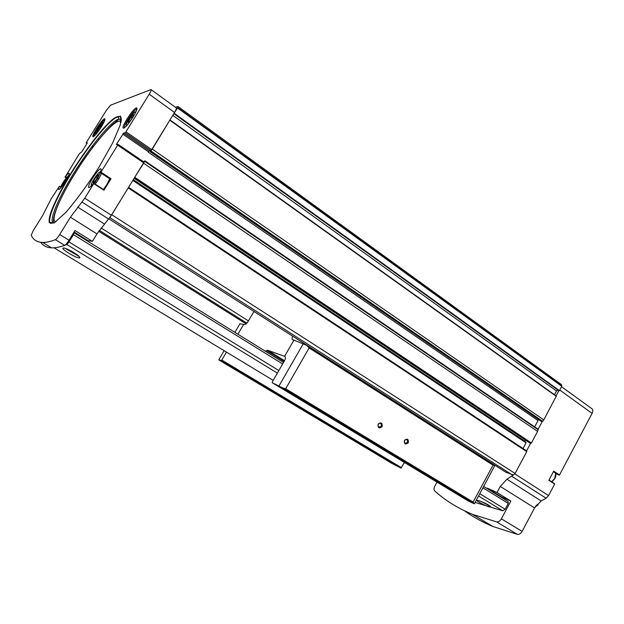 <?xml version="1.0" encoding="UTF-8"?>
<svg xmlns="http://www.w3.org/2000/svg" width="624" height="624" viewBox="0 0 624 624"><rect width="100%" height="100%" fill="white"/><g stroke="black" fill="none" stroke-linecap="round" stroke-linejoin="round"><path stroke-width="0.94" d="M78.991 256.394L65.497 248.492M483.725 486.463L508.069 501.54L508.264 503.428L505.151 509.246L502.796 510.806L475.114 502.437M73.64 232.752L74.186 232.83L73.499 234.686L69.007 241.956L66.854 244.514L65.138 245.115M478.897 500.737C483.155 501.821 492.437 506.789 490.417 507.008C488.623 507.608 475.043 500.581 477.383 500.479L478.897 500.737M63.196 248.071L63.383 248.048C66.745 247.549 83.343 257.962 79.225 257.915C76.206 258.25 60.06 248.391 63.196 248.071M490.324 506.345L481.393 501.587M110.261 179.166L100.222 172.536L110.261 179.166L111.025 178.76L103.935 190.242L93.951 183.292L84.794 198.214L70.403 217.23L59.693 234.507L69.022 240.232C67.181 243.11 65.746 244.819 64.701 245.365C59.522 247.182 55.13 248.009 51.535 247.837C46.628 247.556 43.033 245.716 40.732 242.315M59.693 234.507C57.845 237.401 56.417 239.125 55.396 239.686C50.349 241.613 46.09 242.533 42.627 242.447C36.995 242.237 33.197 239.811 31.223 235.17L33.392 230.373L42.76 215.358L51.098 198.908L59.374 186.287C58.414 188.362 58.18 189.439 58.672 189.532C60.536 190.031 71.323 172.926 68.936 173.261C68.305 173.324 67.088 174.502 65.294 176.803L79.334 153.683L81.767 151.819L87.017 143.403L87.313 142.693L86.151 142.99L86.447 142.28L106.486 110.183L110.549 105.191L150.992 89.56C151.499 89.84 150.914 91.393 149.214 94.216L125.939 131.789L125.135 132.74L123.583 133.154L149.245 150.844L148.2 152.139L538.021 420.537L534.635 426.847M486.86 488.405L487.492 488.202L496.993 492.508L500.253 486.439L506.938 479.224L513.427 474.989L505.744 472.181M500.596 496.915L501.22 496.712L510.845 501.111L501.376 518.833C500.011 521.087 498.443 522.116 496.665 521.906L472.555 514.363C457.798 508.248 445.177 500.432 434.702 490.932C433.75 489.84 433.797 488.241 434.834 486.127L437.011 482.141M510.845 501.111L496.993 492.508M554.619 483.709L548.98 480.028L554.666 484.076L548.59 495.557L546.094 498.202L541.18 500.932L534.565 507.928L522.124 531.375C520.783 533.606 519.215 534.604 517.413 534.378L492.929 526.508C482.399 522.116 472.914 516.875 464.482 510.775M133.38 114.613L133.185 116.282L130.697 120.299L128.411 122.616L128.63 120.923L131.102 116.938L133.38 114.613M101.907 124.714L101.618 126.227L99.395 129.792L97.477 131.812L97.781 130.283L99.988 126.742L101.907 124.714M66.479 179.79L66.83 178.331L65.021 180.196L62.798 183.76L62.369 185.484L63.664 184.158M98.303 174.626L96.112 176.779L93.569 180.882L93.21 182.855L95.402 180.71L97.96 176.576L98.303 174.626M101.299 126.976C97.211 133.247 94.435 136.5 92.976 136.726C91.057 136.188 102.157 118.958 104.582 118.708C105.612 118.872 104.52 121.625 101.299 126.976M133.076 117.039C128.372 124.254 125.104 127.959 123.279 128.146C120.908 127.382 133.302 108.194 136.406 107.827C137.771 107.952 136.664 111.025 133.076 117.039M104.06 189.883L93.967 183.3L93.374 183.479C91.26 186.108 89.794 187.457 88.975 187.512C85.901 187.793 98.21 168.23 100.753 168.784C101.4 168.886 101.228 170.087 100.238 172.396L100.963 172.115L117.663 145.142L143.621 162.825L111.407 215.28L96.985 233.883L92.399 241.348L75.005 230.545L69.022 240.232M123.583 133.154L116.758 143.824L116.438 144.651L117.983 144.308L117.663 145.142M561.538 386.74L591.544 408.455C592.979 409.43 593.174 411.068 592.114 413.369L559.486 474.981L558.152 474.794M559.486 474.981L553.691 471.151L548.847 480.277L554.666 484.076M558.815 390.702L556.054 395.85M170.087 120.073L556.335 396.053L543.761 419.913L542.17 421.746L538.153 429.25L537.592 431.418L531.406 442.962L530.587 443.36L526.57 450.856M143.871 161.772L142.67 161.132M151.164 89.684L176.155 107.773C176.74 108.108 176.202 109.668 174.548 112.468L151.733 149.612L150.914 150.548L149.245 150.844M87.493 241.067L87.984 240.614L92.399 241.348M87.984 240.614L74.1 232.011L87.984 240.614M175.43 107.25L177.934 106.493L177.723 107.64L173.839 113.623M169.806 120.182L152.287 149.12L150.446 151.648L150.743 150.571M143.793 161.897L144.838 160.797L143.629 163.223L134.23 178.121M143.91 161.983L118.014 144.331L143.91 161.983L143.621 162.825M526.679 450.926L128.653 187.364L526.679 450.926L526.75 451.651L515.073 473.444L513.427 474.989M177.934 106.493L561.397 384.61L561.779 386.279L559.439 390.647L559.026 390.858L173.917 113.701M128.567 187.348L110.237 217.051M143.629 163.223L537.592 431.418M152.287 149.12L543.761 419.913M172.778 115.346L556.507 390.983L557.926 390.062M556.507 390.983L554.494 394.727M542.17 421.746L541.484 421.52M538.473 419.445L538.021 420.537M538.106 429.218L144.869 160.82L538.153 429.25M529.924 443.11L134.121 178.292L530.587 443.36M133.279 179.665L525.119 441.425L524.932 439.772M525.119 441.425L526.032 442.868L523.013 448.5M109.723 178.807L106.876 184.54L103.389 189.446M96.268 182.645L95.183 181.935M94.567 181.529L93.569 180.882M98.951 178.643L97.874 177.941M97.336 177.583L96.112 176.779M63.57 184.252L62.798 183.76M65.894 180.757L65.021 180.196M98.483 130.759L97.781 130.283M100.909 127.374L99.988 126.742M129.488 121.524L128.63 120.923M132.272 117.757L131.102 116.938M501.22 496.712L487.492 488.202L501.22 496.712M490.113 506.15L481.744 501.727M483.491 502.46L485.581 503.435M78.749 256.152L65.848 248.609M74.599 253.453L69.412 250.294L74.599 253.453M272.275 382.746L468.374 501.064L474.373 503.818L473.125 502.078L285.683 388.76L282.766 387.941L272.275 382.746L272.282 381.911L284.677 360.43C285.706 358.394 285.714 357.053 284.708 356.39L267.618 350.228L265.379 351.242M239.889 323.801L244.834 324.62L247.697 322.124L253.945 311.454M382.114 426.629C379.096 428.836 377.762 428.009 378.113 424.156C381.139 421.957 382.473 422.783 382.114 426.629M408.291 442.79C405.35 444.974 404.063 444.179 404.422 440.396C407.363 438.212 408.65 439.015 408.291 442.79M376.537 445.123L384.454 449.803L376.537 445.123M414.96 468.32L423.181 473.164L414.96 468.32M335.618 420.42L344.386 425.63L335.618 420.42M292.851 394.602L301.922 400.015L292.851 394.602M451.815 490.565L459.81 495.261L451.815 490.565M282.766 387.941L474.178 503.56M309.598 413.821L316.633 417.971L309.598 413.821M344.565 434.741L351.889 439.046L344.565 434.741M272.602 391.693L280.379 396.295L272.602 391.693M234.187 368.714L242.221 373.48L234.187 368.714M378.316 454.927L385.445 459.108L378.316 454.927M226.457 352.1L221.785 360.064L221.302 360.586L218.821 359.736L219.609 360.399L391.498 463.18L400.936 468.094L404.469 462.509M221.302 360.586L400.936 468.094M284.583 356.343L293.959 340.103L292.555 339.659C291.814 339.23 291.892 338.091 292.789 336.25M293.959 340.103L306.797 345.423L309.145 347.927L493.038 465.169L494.863 465.442L474.412 503.74M221.785 360.064L401.583 467.743M237.908 334.222L243.727 324.277M407.698 442.471L404.929 443.336C403.783 440.684 404.563 439.452 407.277 439.631L407.698 442.471M381.521 426.301L378.651 427.159C377.481 424.429 378.292 423.181 381.077 423.415L381.521 426.301M535.306 506.657L538.122 505.019L537.623 504.707L535.907 505.76M537.061 504.317L537.623 504.707M66.854 244.514L277.368 373.105M478.577 496.01L502.796 510.806M55.396 239.686L64.701 245.365M522.124 531.375L501.376 518.833M534.565 507.928L500.253 486.439M127.585 124.691C121.984 128.731 136.906 106.447 135.244 113.248M96.33 133.926C93.015 135.86 104.107 119.106 103.592 122.959M60.902 187.715C59.342 187.582 67.634 174.798 68.398 176.163M100.253 172.559L97.492 178.558L94.052 183.355M91.744 185.398C88.608 186.404 99.91 169.104 100.246 172.38M72.088 171.382L59.335 193.565L51.098 211.731L49.109 222.386L54.21 222.908L65.871 212.41C76.409 200.117 87.391 185.125 98.81 167.45L112.64 142.99L120.346 124.675L120.611 116.103L113.88 118.326L101.915 130.174C92.095 142.061 82.157 155.797 72.088 171.382M592.114 413.369L559.759 390.055M548.59 495.557L514.792 473.889M103.935 190.242L93.818 183.643M84.794 198.214L111.407 215.28M111.025 178.76L100.963 172.115M125.939 131.789L151.733 149.612M149.214 94.216L174.548 112.468M70.403 217.23L96.985 233.883M546.094 498.202L511.844 476.346M541.18 500.932L506.938 479.224M517.413 534.378L496.665 521.906M98.662 231.262L246.246 323.973L98.662 231.262M99.286 230.334L246.956 323.209M111.938 214.835L515.073 473.444M128.388 188.042L526.75 451.651M134.932 177.388L531.406 442.962M169.97 120.331L556.366 396.38M174.275 113.318L559.439 390.647M177.551 107.983L561.779 386.279M108.841 218.837L506.025 472.36L108.841 218.837M109.808 217.643L512.405 475.012M101.018 227.924L248.414 320.9M177.723 107.64L561.85 385.967M151.024 151.024L542.74 421.387M150.446 151.648L542.077 421.73M541.531 421.551L150.15 151.694L541.546 421.559M122.78 134.098L148.426 151.765M116.758 143.824L117.601 144.394M144.682 161.351L538.223 429.819M134.285 178.113L530.689 443.399M132.998 180.125L526.048 442.549M132.818 180.422L526.032 442.868M91.868 146.656L92.851 147.319M82.025 202.067L108.646 219.055M77.704 207.082L104.27 223.922M92.321 146.055L93.304 146.718L92.321 146.055M86.159 142.99L86.947 143.52L86.151 142.99M91.79 146.765L92.765 147.42L91.783 146.773M125.135 132.74L150.914 150.548M124.41 127.811C122.881 126.259 133.949 109.395 136.687 109.099L136.952 109.083M93.967 136.344C93.124 134.636 102.757 120.003 104.84 119.831L104.91 119.824M553.511 471.479L559.127 475.184M553.418 471.666L558.207 474.833L553.418 471.666M110.705 179.127L100.643 172.481M66.261 177.879L64.857 176.974L66.261 177.887M66.386 177.731L65.161 176.935M66.511 177.59L65.294 176.803M60.778 187.184L59.374 186.287M60.809 187.06L59.413 186.17L60.809 187.06M555.625 473.125L554.736 478.327L551.671 481.79M101.54 173.41L98.647 179.143L95.16 184.072M120.962 122.257C118.162 115.175 93.959 142.693 75.379 172.848C59.436 198.237 49.678 221.84 55.965 221.738M121.36 119.909L118.895 119.075C111.595 120.572 90.652 145.977 74.272 172.435C58.679 197.293 48.586 220.732 53.282 222.846L53.984 223.041M72.454 171.522C56.417 197.075 45.973 221.185 50.723 223.384C44.866 221.738 56.16 197.059 72.103 171.382C89.107 144.214 110.807 116.953 118.318 116.524C110.807 118.154 89.302 144.323 72.454 171.522M120.908 122.538C121.805 117.889 120.939 115.885 118.318 116.524L118.895 119.075L114.442 123.107C112.382 123.614 91.502 146.11 75.325 172.848C62.509 193.136 53.57 213.26 53.586 219.352L53.282 222.846L50.723 223.384M74.24 232.861L283.507 362.466M73.499 234.686L282.641 363.964M483.007 487.812L508.264 503.428M69.007 241.956L278.842 370.555M479.817 493.717L505.151 509.246M266.471 350.54L284.084 361.468M267.618 350.228L284.513 360.719L267.595 350.228M285.683 388.76L309.145 347.927M473.125 502.078L493.038 465.169M307.211 345.688L494.731 465.356M278.99 385.936L303.303 343.707M218.821 359.736L224.125 350.688L218.821 359.736M234.881 332.35L239.975 323.653L234.881 332.35M54.077 247.798L273.179 380.367M42.627 242.447L51.535 247.837M492.929 526.508L472.555 514.363M173.924 113.701L559.049 390.866M170.095 120.019L556.335 396.053M136.882 109.379L136.406 107.827M124.098 128.006L123.279 128.146M135.424 112.905L136.016 111.657M104.887 119.909L104.582 118.708M93.545 136.625L92.976 136.726M98.015 138.754L99.029 139.433M103.756 122.639L103.982 122.179M551.873 481.923L554.939 478.522C555.953 476.05 556.226 474.279 555.742 473.203M94.076 183.37L97.523 178.565L100.363 172.63M79.225 257.915L79.63 257.252M407.277 439.631L406.645 439.358M381.077 423.415L380.375 423.119M275.824 356.343L276.253 355.594"/></g></svg>
